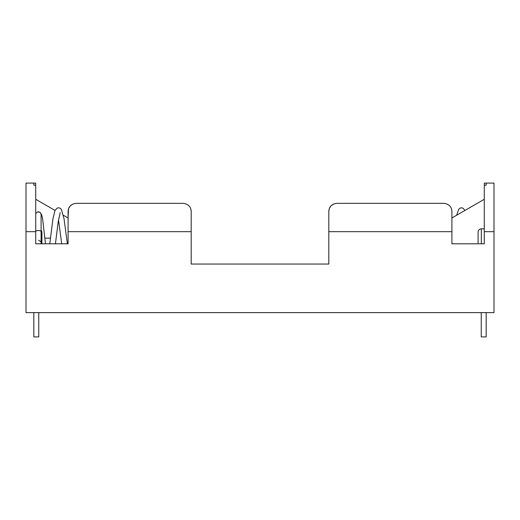 <?xml version="1.0" encoding="UTF-8"?>
<svg xmlns="http://www.w3.org/2000/svg" width="520" height="520" viewBox="0 0 520 520"><rect width="100%" height="100%" fill="white"/><g stroke="black" fill="none" stroke-linecap="round" stroke-linejoin="round"><path stroke-width="0.78" d="M478.094 243.003L478.094 232.069L478.094 243.003M40.983 243.808A2.834 2.834 0 0 0 41.099 243.003L41.099 214.662A2.834 2.834 0 0 0 37.713 211.887L35.718 213.428M38.669 240.194L40.755 241.65M41.906 243.003L41.906 232.069L41.906 243.003M191.191 264.05L191.191 211.425C190.918 206.694 188.221 203.996 183.092 203.333L76.193 203.333C71.078 203.989 68.38 206.687 68.094 211.425L68.094 243.808L35.718 243.808L35.718 183.092L26 183.092L26 312.618L494 312.618L494 231.667L484.282 231.667L484.282 243.808L451.906 243.808L451.906 231.667L328.809 231.667L328.809 264.05L191.191 264.05L328.809 264.05M494 231.667L494 183.092L486.187 183.092L486.187 185.205L486.187 183.092L484.282 183.092L484.282 231.667M484.282 199.284L451.906 217.978L451.906 211.425L451.906 231.667M451.607 209.261L451.906 211.425C451.633 206.694 448.935 203.996 443.807 203.333L336.908 203.333L443.807 203.333M336.908 203.333C331.793 203.989 329.095 206.687 328.809 211.425L328.809 231.667M486.187 185.205L484.282 185.205M37.713 211.887L39.897 212.277L41.672 214.76L42.569 218.562L45.48 243.808L49.894 243.808M333.535 204.067L330.986 205.907M330.746 206.174L329.381 208.448M329.251 208.786L328.809 211.425M35.718 185.205L33.813 185.205L33.813 183.092L33.813 185.205M63.355 215.241L68.094 217.978L68.536 208.786M72.82 204.067L70.272 205.907M70.031 206.174L68.666 208.448M76.193 203.333L183.092 203.333M191.191 211.425L190.892 209.261M44.922 238.141L50.538 238.141M55.029 210.438L35.718 199.284M481.247 312.618L481.247 336.908L486.187 336.908L486.187 312.618M33.813 312.618L33.813 336.908L38.753 336.908L38.753 312.618M478.094 232.069C478.303 230.087 479.382 229.008 481.332 228.833L481.332 243.808M41.099 231.667A2.834 1.131 180 0 0 38.266 230.536A2.834 1.131 180 0 0 35.718 231.172M191.191 231.667L68.094 231.667M35.718 231.667L26 231.667M481.332 228.833L484.282 228.833M456.644 215.241L458.679 209.333L460.07 208.124L461.312 207.792L462.956 208.124L464.971 210.438M60.223 212.661L58.195 221.761L55.432 243.808M67.392 243.808L64.005 218.582L61.321 209.333L59.93 208.124L58.689 207.792L57.044 208.124L54.997 210.509L53.008 218.504L49.751 243.808M41.099 229.931L41.906 232.069M58.5 219.869L61.705 243.808"/></g></svg>
